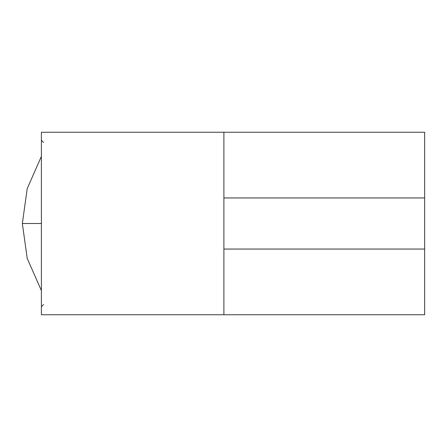 <?xml version="1.0" encoding="UTF-8"?>
<svg xmlns="http://www.w3.org/2000/svg" width="447" height="447" viewBox="0 0 447 447"><rect width="100%" height="100%" fill="white"/><g stroke="black" fill="none" stroke-linecap="round" stroke-linejoin="round"><path stroke-width="0.67" d="M223.897 132.251L41.398 132.251L41.398 314.749L41.398 132.251L223.897 132.251L223.897 314.749L41.398 314.749L223.897 314.749L223.897 132.251L424.65 132.251L424.65 314.749L223.897 314.749M424.65 146.851L424.65 197.948L223.897 197.948L424.65 197.948L424.65 249.052L223.897 249.052L424.65 249.052M41.398 223.5L22.35 223.5L41.398 223.5M43.588 142.47L41.398 140.28M43.588 304.53L41.398 306.72M41.398 156.389L27.206 188.617L22.35 223.5L27.206 258.383L41.398 290.611"/></g></svg>
